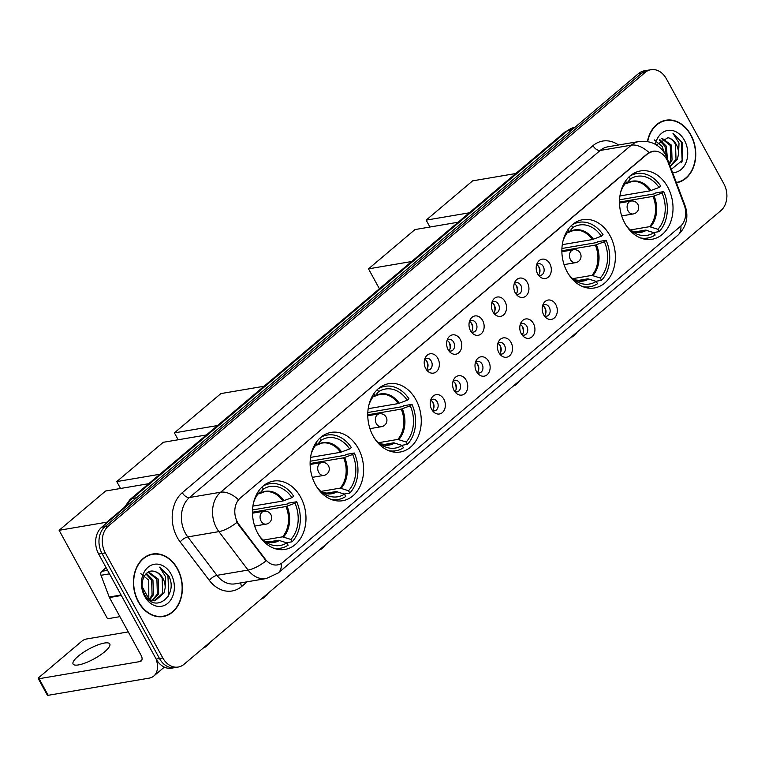 <?xml version="1.0" encoding="UTF-8"?>
<svg xmlns="http://www.w3.org/2000/svg" width="765" height="765" viewBox="0 0 765 765"><rect width="100%" height="100%" fill="white"/><g stroke="black" fill="none" stroke-linecap="round" stroke-linejoin="round"><path stroke-width="1.15" d="M624.842 223.208A34.645 26.507 80.4 0 0 652.067 239.263A34.645 26.507 80.4 0 0 667.692 187.004A34.645 26.507 80.4 0 0 640.458 170.949A34.645 26.507 80.4 0 0 624.842 223.208M315.448 484.656A34.645 26.507 80.4 0 0 342.672 500.712A34.645 26.507 80.4 0 0 358.297 448.453A34.645 26.507 80.4 0 0 331.063 432.397A34.645 26.507 80.4 0 0 315.448 484.656M373.091 435.954A34.645 26.507 80.4 0 0 400.315 452A34.645 26.507 80.4 0 0 415.94 399.741A34.645 26.507 80.4 0 0 388.706 383.686A34.645 26.507 80.4 0 0 373.091 435.954M567.2 271.919A34.645 26.507 80.4 0 0 594.424 287.975A34.645 26.507 80.4 0 0 610.049 235.716A34.645 26.507 80.4 0 0 582.815 219.66A34.645 26.507 80.4 0 0 567.2 271.919M257.805 533.368A34.645 26.507 80.4 0 0 285.029 549.423A34.645 26.507 80.4 0 0 300.655 497.164A34.645 26.507 80.4 0 0 273.421 481.109A34.645 26.507 80.4 0 0 257.805 533.368M443.843 399.206A9.802 7.497 -99.6 0 1 443.318 411.589A9.802 7.497 -99.6 0 1 433.669 412.01A9.802 7.497 -99.6 0 1 431.718 409.457A9.802 7.497 -99.6 0 1 431.364 398.441A9.802 7.497 -99.6 0 1 443.843 399.206M432.359 410.48A5.881 4.504 80.4 0 0 434.616 410.834A5.881 4.504 80.4 0 0 437.264 401.96A5.881 4.504 80.4 0 0 432.646 399.234A5.881 4.504 80.4 0 0 430.628 400.315M466.239 380.282A9.802 7.497 -99.6 0 1 465.713 392.675A9.802 7.497 -99.6 0 1 456.064 393.086A9.802 7.497 -99.6 0 1 454.114 390.532A9.802 7.497 -99.6 0 1 453.75 379.517A9.802 7.497 -99.6 0 1 466.239 380.282M454.745 391.556A5.881 4.504 80.4 0 0 457.011 391.909A5.881 4.504 80.4 0 0 459.66 383.036A5.881 4.504 80.4 0 0 455.041 380.31A5.881 4.504 80.4 0 0 453.023 381.391M488.634 361.357A9.802 7.497 -99.6 0 1 488.108 373.75A9.802 7.497 -99.6 0 1 478.45 374.161A9.802 7.497 -99.6 0 1 476.509 371.608A9.802 7.497 -99.6 0 1 476.146 360.592A9.802 7.497 -99.6 0 1 488.634 361.357M477.14 372.632A5.881 4.504 80.4 0 0 479.406 372.985A5.881 4.504 80.4 0 0 482.055 364.111A5.881 4.504 80.4 0 0 477.437 361.386A5.881 4.504 80.4 0 0 475.419 362.467M511.03 342.433A9.802 7.497 -99.6 0 1 510.504 354.826A9.802 7.497 -99.6 0 1 500.846 355.237A9.802 7.497 -99.6 0 1 498.904 352.684A9.802 7.497 -99.6 0 1 498.541 341.668A9.802 7.497 -99.6 0 1 511.03 342.433M499.535 353.707A5.881 4.504 80.4 0 0 501.802 354.061A5.881 4.504 80.4 0 0 504.451 345.187A5.881 4.504 80.4 0 0 499.822 342.462A5.881 4.504 80.4 0 0 497.805 343.552M533.425 323.509A9.802 7.497 -99.6 0 1 532.889 335.902A9.802 7.497 -99.6 0 1 523.241 336.313A9.802 7.497 -99.6 0 1 521.29 333.76A9.802 7.497 -99.6 0 1 520.936 322.744A9.802 7.497 -99.6 0 1 533.425 323.509M521.931 334.783A5.881 4.504 80.4 0 0 524.197 335.147A5.881 4.504 80.4 0 0 526.846 326.263A5.881 4.504 80.4 0 0 522.218 323.538A5.881 4.504 80.4 0 0 520.2 324.628M555.811 304.585A9.802 7.497 -99.6 0 1 555.285 316.978A9.802 7.497 -99.6 0 1 545.636 317.389A9.802 7.497 -99.6 0 1 543.685 314.836A9.802 7.497 -99.6 0 1 543.332 303.829A9.802 7.497 -99.6 0 1 555.811 304.585M544.326 315.859A5.881 4.504 80.4 0 0 546.583 316.222A5.881 4.504 80.4 0 0 549.241 307.339A5.881 4.504 80.4 0 0 544.613 304.613A5.881 4.504 80.4 0 0 542.595 305.704M437.848 358.336A9.802 7.497 -99.6 0 1 437.322 370.729A9.802 7.497 -99.6 0 1 427.673 371.14A9.802 7.497 -99.6 0 1 425.723 368.587A9.802 7.497 -99.6 0 1 425.359 357.58A9.802 7.497 -99.6 0 1 437.848 358.336M426.354 369.61A5.881 4.504 80.4 0 0 428.62 369.973A5.881 4.504 80.4 0 0 431.269 361.099A5.881 4.504 80.4 0 0 426.65 358.364A5.881 4.504 80.4 0 0 424.632 359.454M460.243 339.421A9.802 7.497 -99.6 0 1 459.717 351.804A9.802 7.497 -99.6 0 1 450.059 352.216A9.802 7.497 -99.6 0 1 448.118 349.662A9.802 7.497 -99.6 0 1 447.755 338.656A9.802 7.497 -99.6 0 1 460.243 339.421M448.749 350.695A5.881 4.504 80.4 0 0 451.015 351.049A5.881 4.504 80.4 0 0 453.664 342.175A5.881 4.504 80.4 0 0 449.045 339.45A5.881 4.504 80.4 0 0 447.028 340.53M482.639 320.497A9.802 7.497 -99.6 0 1 482.113 332.88A9.802 7.497 -99.6 0 1 472.454 333.291A9.802 7.497 -99.6 0 1 470.513 330.738A9.802 7.497 -99.6 0 1 470.15 319.732A9.802 7.497 -99.6 0 1 482.639 320.497M471.144 331.771A5.881 4.504 80.4 0 0 473.411 332.125A5.881 4.504 80.4 0 0 476.06 323.251A5.881 4.504 80.4 0 0 471.431 320.525A5.881 4.504 80.4 0 0 469.423 321.606M505.034 301.573A9.802 7.497 -99.6 0 1 504.508 313.956A9.802 7.497 -99.6 0 1 494.85 314.367A9.802 7.497 -99.6 0 1 492.899 311.814A9.802 7.497 -99.6 0 1 492.545 300.808A9.802 7.497 -99.6 0 1 505.034 301.573M493.54 312.847A5.881 4.504 80.4 0 0 495.806 313.201A5.881 4.504 80.4 0 0 498.455 304.327A5.881 4.504 80.4 0 0 493.827 301.601A5.881 4.504 80.4 0 0 491.809 302.682M527.429 282.648A9.802 7.497 -99.6 0 1 526.894 295.032A9.802 7.497 -99.6 0 1 517.245 295.443A9.802 7.497 -99.6 0 1 515.294 292.89A9.802 7.497 -99.6 0 1 514.941 281.883A9.802 7.497 -99.6 0 1 527.429 282.648M515.935 293.923A5.881 4.504 80.4 0 0 518.192 294.276A5.881 4.504 80.4 0 0 520.85 285.402A5.881 4.504 80.4 0 0 516.222 282.677A5.881 4.504 80.4 0 0 514.204 283.758M549.815 263.724A9.802 7.497 -99.6 0 1 549.289 276.108A9.802 7.497 -99.6 0 1 539.641 276.528A9.802 7.497 -99.6 0 1 537.69 273.966A9.802 7.497 -99.6 0 1 537.336 262.959A9.802 7.497 -99.6 0 1 549.815 263.724M538.331 274.998A5.881 4.504 80.4 0 0 540.587 275.352A5.881 4.504 80.4 0 0 543.246 266.478A5.881 4.504 80.4 0 0 538.617 263.753A5.881 4.504 80.4 0 0 536.6 264.833M430.685 400.267A5.881 4.504 -99.6 0 1 433.114 402.667A5.881 4.504 -99.6 0 1 432.426 410.518M453.081 381.343A5.881 4.504 -99.6 0 1 455.51 383.743A5.881 4.504 -99.6 0 1 454.821 391.594M475.476 362.419A5.881 4.504 -99.6 0 1 477.905 364.819A5.881 4.504 -99.6 0 1 477.217 372.67M497.862 343.495A5.881 4.504 -99.6 0 1 500.3 345.895A5.881 4.504 -99.6 0 1 499.612 353.746M520.257 324.57A5.881 4.504 -99.6 0 1 522.696 326.971A5.881 4.504 -99.6 0 1 521.998 334.821M542.653 305.646A5.881 4.504 -99.6 0 1 545.091 308.046A5.881 4.504 -99.6 0 1 544.393 315.897M424.69 359.397A5.881 4.504 -99.6 0 1 427.119 361.797A5.881 4.504 -99.6 0 1 426.43 369.648M447.085 340.473A5.881 4.504 -99.6 0 1 449.514 342.873A5.881 4.504 -99.6 0 1 448.826 350.724M469.471 321.549A5.881 4.504 -99.6 0 1 471.909 323.949A5.881 4.504 -99.6 0 1 471.221 331.8M491.866 302.624A5.881 4.504 -99.6 0 1 494.305 305.034A5.881 4.504 -99.6 0 1 493.616 312.875M514.262 283.7A5.881 4.504 -99.6 0 1 516.7 286.11A5.881 4.504 -99.6 0 1 516.002 293.951M536.657 264.776A5.881 4.504 -99.6 0 1 539.096 267.186A5.881 4.504 -99.6 0 1 538.397 275.027M239.091 524.666A17.652 13.502 -99.6 0 1 237.504 522.218A17.652 13.502 -99.6 0 1 240.248 498.063L647.706 153.746A17.652 13.502 -99.6 0 1 652.928 151.279A17.652 13.502 -99.6 0 1 668.046 162.19L684.245 205.106A17.652 13.502 -99.6 0 1 680.257 226.526L282.773 562.409A17.652 13.502 -99.6 0 1 277.561 564.886A17.652 13.502 -99.6 0 1 265.273 559.158L239.091 524.666L238.489 524.771L236.079 519.961M138.302 601.845A31.709 24.25 80.4 0 0 163.222 616.533A31.709 24.25 80.4 0 0 177.509 568.711A31.709 24.25 80.4 0 0 152.598 554.023A31.709 24.25 80.4 0 0 138.302 601.845M161.549 616.743A31.709 24.25 80.4 0 0 163.27 616.198M676.423 182.749A31.709 24.25 80.4 0 0 676.585 182.72A31.709 24.25 80.4 0 0 690.881 134.898A31.709 24.25 80.4 0 0 665.961 120.21A31.709 24.25 80.4 0 0 647.439 141.525M281.329 563.461A22.883 13.435 -130.2 0 1 278.173 573.004L266.277 578.541A26.153 20.005 -99.6 0 1 248.07 570.059L218.905 531.627A26.153 20.005 -99.6 0 1 216.552 528.003A26.153 20.005 -99.6 0 1 220.616 492.22A22.883 13.435 49.8 0 1 238.384 499.65L647.295 153.822L652.803 151.298M178.226 667.042L171.59 668.17A19.613 15.004 80.4 0 1 156.175 659.086L98.656 554.032A19.613 15.004 80.4 0 1 101.707 527.2L638.517 73.574A19.613 15.004 80.4 0 1 644.312 70.829L647.63 70.265A19.613 15.004 80.4 0 0 641.835 73.01L105.025 526.636A19.613 15.004 80.4 0 0 101.984 553.468L159.493 658.522A19.613 15.004 80.4 0 0 174.908 667.606A19.613 15.004 80.4 0 1 159.493 658.522L101.984 553.468A19.613 15.004 80.4 0 1 105.025 526.636L641.835 73.01A19.613 15.004 80.4 0 1 647.63 70.265L650.958 69.701A19.613 15.004 80.4 0 0 645.163 72.446L108.343 526.071A19.613 15.004 80.4 0 0 105.302 552.904L162.811 657.957A19.613 15.004 80.4 0 0 178.226 667.042A19.613 15.004 80.4 0 0 184.021 664.297L720.831 210.671A19.613 15.004 80.4 0 0 723.881 183.839L666.363 78.785A19.613 15.004 80.4 0 0 650.958 69.701M649.083 152.608A22.883 13.435 -130.2 0 0 631.307 145.168L220.616 492.22L189.481 497.508A26.153 20.005 80.4 0 0 185.417 533.291A26.153 20.005 80.4 0 0 187.769 536.925L216.935 575.356L248.07 570.059A22.883 8.31 -37.2 0 0 266.096 560.841L238.489 524.771M666.124 120.516A31.709 24.25 80.4 0 0 664.316 120.564M152.751 554.329A31.709 24.25 80.4 0 0 150.944 554.376M152.646 554.338A31.375 24.002 80.4 0 0 138.503 601.673A31.375 24.002 80.4 0 0 163.165 616.217A31.375 24.002 80.4 0 0 177.308 568.883A31.375 24.002 80.4 0 0 152.646 554.338L149.328 554.902A31.375 24.002 80.4 0 0 149.223 554.921M140.837 573.664L148.754 580.205L148.812 599.76M146.45 573.396L152.943 579.956L153.421 594.788L149.634 600.152M145.886 573.951L151.623 580.176L152.101 595.007L148.907 599.837M148.592 571.952L158.212 579.057L158.69 593.889L152.455 600.821M148.123 572.191L156.892 579.287L157.37 594.118L151.757 600.726M154.568 571.484C144.987 568.118 138.236 583.781 144.652 594.491C154.779 614.553 178.455 595.639 169.017 576.38L159.617 567.161L165.651 576.877L165.154 588.094A14.774 11.303 80.4 0 0 162.888 578.264A14.774 11.303 80.4 0 0 154.568 571.484C157.8 572.373 160.334 574.678 162.161 578.388L162.639 593.219L154.482 600.821M165.154 588.094L163.959 592.99L155.142 600.735L148.926 599.856M144.728 596.413A21.315 16.304 80.4 0 0 167.774 603.298A21.315 16.304 80.4 0 0 171.083 574.142A21.315 16.304 80.4 0 0 148.037 567.257A21.315 16.304 80.4 0 0 144.728 596.413M159.742 616.791A31.375 24.002 80.4 0 0 159.847 616.781L163.165 616.217M159.617 567.161L167.908 575.538L168.797 594.835L168.09 596.432M78.154 656.246A20.923 5.546 -28.7 0 0 73.086 664.039A20.923 5.546 -28.7 0 0 85.709 662.796A20.923 5.546 -28.7 0 0 104.719 651.732A20.923 5.546 -28.7 0 0 109.787 643.948A20.923 5.546 -28.7 0 0 97.165 645.182A20.923 5.546 -28.7 0 0 78.154 656.246M106.105 567.64L101.755 571.321L107.578 570.327M156.079 658.904A26.153 15.348 49.8 0 1 153.822 676.011A26.153 15.348 49.8 0 1 149.051 678.153L48.176 695.299A3.27 0.87 151.3 0 1 47.334 695.165L38.25 678.574A3.27 0.87 -28.7 0 0 39.092 678.708L139.976 661.562A6.541 3.835 -130.2 0 0 141.162 661.027A6.541 3.835 -130.2 0 0 141.095 655.328L109.443 597.522A3.27 2.496 -99.6 0 1 109.213 597.016L101.009 575.29A3.27 2.496 -99.6 0 1 101.755 571.321M128.271 631.9L85.986 639.091A3.27 0.87 -28.7 0 0 81.893 641.147L39.044 677.36A3.27 0.87 -28.7 0 0 38.25 678.574M676.528 182.405L676.298 182.443A31.375 24.002 80.4 0 0 676.528 182.405A31.375 24.002 80.4 0 0 690.68 135.07A31.375 24.002 80.4 0 0 666.019 120.535L662.691 121.1A31.375 24.002 80.4 0 0 662.586 121.119M666.019 120.535A31.375 24.002 80.4 0 0 647.687 141.563M654.209 139.852L662.127 146.392L664.316 152.627M659.822 139.584L666.305 146.144L667.443 158.986M659.248 140.138L664.986 146.364L666.592 156.815M661.964 138.14L671.574 145.245L672.053 160.076L669.452 164.293M661.486 138.379L670.264 145.474L670.742 160.306L669.088 163.337M671.335 169.294L682.686 160.105L682.38 142.577L672.99 133.349L679.024 143.065L678.517 154.281A14.774 11.303 80.4 0 0 676.26 144.451A14.774 11.303 80.4 0 0 667.941 137.671C671.163 138.561 673.697 140.865 675.533 144.575L676.011 159.407L670.15 166.158M678.517 154.281L677.331 159.187L670.264 166.454M672.607 172.651A21.315 16.304 80.4 0 0 686.281 161.864A21.315 16.304 80.4 0 0 684.455 140.33A21.315 16.304 80.4 0 0 668.103 130.394A21.315 16.304 80.4 0 0 655.347 144.317M667.941 137.671L656.437 144.958M672.99 133.349L681.28 141.726L682.17 161.023L681.462 162.629M252.517 509.939L287.382 504.011L288.395 503.15L296.696 501.744A32.685 25.006 80.4 0 1 292.154 541.773L290.882 539.44A29.94 22.902 80.4 0 0 294.994 503.188L285.967 506.535L252.46 512.225M263.275 540.109L282.534 536.839L290.882 539.44M259.125 535.605A29.94 22.902 80.4 0 0 266.746 542.672A29.94 22.902 80.4 0 0 286.837 542.854L278.489 540.253L267.463 542.127M252.89 506.114L282.945 501.008L291.962 497.652L293.674 496.217A32.685 25.006 80.4 0 0 269.596 483.748A32.685 25.006 80.4 0 0 262.854 486.244M292.154 541.773L286.493 542.729M273.363 548.065A32.685 25.006 80.4 0 0 280.554 548.199A32.685 25.006 80.4 0 0 288.118 545.187L286.837 542.854M291.962 497.652A29.94 22.902 80.4 0 0 263.313 489.093L262.127 486.913M294.994 503.188L296.696 501.744M263.313 489.093L259.727 493.435L258.034 494.008M284.006 500.693A25.934 19.833 80.4 0 0 259.727 493.435L258.991 493.846M258.522 491.14L259.278 492.507A29.94 22.902 80.4 0 0 258.398 493.521A29.94 22.902 80.4 0 0 253.531 502.71M257.69 494.419L259.278 492.507M119.923 616.657L107.549 618.761L59.115 530.298L105.599 491.015L148.754 483.681M123.701 507.941L106.851 522.179L59.115 530.298M149.07 599.301L142.29 586.908M204.924 646.635L205.345 647.037L209.39 643.623L210.126 642.237M205.345 647.037L204.217 647.228M310.16 461.228L345.025 455.299L346.038 454.448L354.338 453.033A32.685 25.006 80.4 0 1 349.796 493.062L348.524 490.728A29.94 22.902 80.4 0 0 352.636 454.477L343.609 457.824L310.102 463.514M320.918 491.398L340.176 488.127L348.524 490.728M316.767 486.903A29.94 22.902 80.4 0 0 324.389 493.97A29.94 22.902 80.4 0 0 344.48 494.142L336.131 491.541L325.106 493.415M310.533 457.403L340.588 452.297L349.605 448.95L351.317 447.506A32.685 25.006 80.4 0 0 327.238 435.036A32.685 25.006 80.4 0 0 320.497 437.542M349.796 493.062L344.135 494.027M331.006 499.354A32.685 25.006 80.4 0 0 338.197 499.488A32.685 25.006 80.4 0 0 345.761 496.475L344.48 494.142M349.605 448.95A29.94 22.902 80.4 0 0 320.956 440.382L319.77 438.202M352.636 454.477L354.338 453.033M320.956 440.382L317.37 444.723L315.677 445.297M341.649 451.981A25.934 19.833 80.4 0 0 317.37 444.723L316.634 445.134M316.165 442.428L316.92 443.796A29.94 22.902 80.4 0 0 316.041 444.809A29.94 22.902 80.4 0 0 311.173 453.999M315.333 445.708L316.92 443.796M120.526 488.472L116.758 481.587L163.241 442.304L206.397 434.969M159.914 474.252L116.758 481.587M262.567 597.924L262.988 598.326L267.033 594.912L267.769 593.525M262.988 598.326L261.859 598.517M367.802 412.517L402.667 406.598L403.681 405.737L411.981 404.322A32.685 25.006 80.4 0 1 407.439 444.35L406.167 442.017A29.94 22.902 80.4 0 0 410.279 405.766L401.252 409.112L367.745 414.812M378.56 442.696L397.819 439.416L406.167 442.017M374.41 438.192A29.94 22.902 80.4 0 0 382.031 445.259A29.94 22.902 80.4 0 0 402.122 445.431L393.774 442.83L382.749 444.704M368.175 408.692L398.23 403.585L407.248 400.238L408.959 398.795A32.685 25.006 80.4 0 0 384.881 386.325A32.685 25.006 80.4 0 0 378.139 388.83M407.439 444.35L401.778 445.316M388.649 450.642A32.685 25.006 80.4 0 0 395.84 450.776A32.685 25.006 80.4 0 0 403.404 447.764L402.122 445.431M407.248 400.238A29.94 22.902 80.4 0 0 378.599 391.67L377.413 389.49M410.279 405.766L411.981 404.322M378.599 391.67L375.013 396.012L373.32 396.586M399.292 403.27A25.934 19.833 80.4 0 0 375.013 396.012L374.276 396.423M373.808 393.726L374.563 395.084A29.94 22.902 80.4 0 0 373.683 396.098A29.94 22.902 80.4 0 0 368.816 405.287M372.976 397.006L374.563 395.084M178.168 439.77L174.401 432.875L220.884 393.593L264.04 386.258M217.556 425.541L174.401 432.875M320.21 549.213L320.631 549.614L324.676 546.2L325.412 544.814M320.631 549.614L319.502 549.806M561.912 248.491L596.777 242.562L597.79 241.702L606.09 240.296A32.685 25.006 80.4 0 1 601.548 280.325L600.276 277.991A29.94 22.902 80.4 0 0 604.388 241.74L595.361 245.087L561.854 250.777M572.669 278.661L591.928 275.39L600.276 277.991M568.519 274.157A29.94 22.902 80.4 0 0 576.141 281.224A29.94 22.902 80.4 0 0 596.231 281.405L587.883 278.804L576.858 280.678M562.285 244.666L592.34 239.56L601.357 236.213L603.069 234.769A32.685 25.006 80.4 0 0 578.99 222.299A32.685 25.006 80.4 0 0 572.249 224.795M601.548 280.325L595.887 281.291M582.758 286.617A32.685 25.006 80.4 0 0 589.949 286.751A32.685 25.006 80.4 0 0 597.513 283.739L596.231 281.405M601.357 236.213A29.94 22.902 80.4 0 0 572.708 227.645L571.522 225.465M604.388 241.74L606.09 240.296M572.708 227.645L569.122 231.986L567.429 232.56M593.401 239.244A25.934 19.833 80.4 0 0 569.122 231.986L568.385 232.397M567.917 229.691L568.672 231.059A29.94 22.902 80.4 0 0 567.793 232.072A29.94 22.902 80.4 0 0 562.925 241.262M567.085 232.971L568.672 231.059M379.411 288.768L368.51 268.85L414.993 229.567L458.149 222.233M411.666 261.515L368.51 268.85M514.319 385.187L514.74 385.589L518.785 382.175L519.521 380.788M514.74 385.589L513.611 385.78M619.554 199.78L654.419 193.851L655.433 193L663.733 191.585A32.685 25.006 80.4 0 1 659.191 231.613L657.919 229.28A29.94 22.902 80.4 0 0 662.031 193.029L653.004 196.376L619.497 202.075M630.312 229.949L649.571 226.679L657.919 229.28M626.162 225.455A29.94 22.902 80.4 0 0 633.783 232.522A29.94 22.902 80.4 0 0 653.874 232.694L645.526 230.093L634.501 231.967M619.927 195.955L649.982 190.848L659 187.502L660.711 186.058A32.685 25.006 80.4 0 0 636.633 173.588A32.685 25.006 80.4 0 0 629.891 176.093M659.191 231.613L653.53 232.579M640.401 237.905A32.685 25.006 80.4 0 0 647.592 238.039A32.685 25.006 80.4 0 0 655.156 235.027L653.874 232.694M659 187.502A29.94 22.902 80.4 0 0 630.35 178.934L629.155 176.753M662.031 193.029L663.733 191.585M630.35 178.934L626.765 183.275L625.072 183.849M651.044 190.533A25.934 19.833 80.4 0 0 626.765 183.275L626.028 183.686M625.56 180.98L626.315 182.347A29.94 22.902 80.4 0 0 625.435 183.361A29.94 22.902 80.4 0 0 620.568 192.551M624.728 184.26L626.315 182.347M429.92 227.023L426.153 220.138L472.636 180.856L515.792 173.521M469.308 212.804L426.153 220.138M571.962 336.476L572.383 336.877L576.428 333.464L577.164 332.077M572.383 336.877L571.254 337.069M427.664 367.64A9.802 7.497 80.4 0 0 426.516 360.889M450.059 348.716A9.802 7.497 80.4 0 0 448.912 341.965M472.454 329.791A9.802 7.497 80.4 0 0 471.307 323.04M494.85 310.867A9.802 7.497 80.4 0 0 493.702 304.116M517.236 291.943A9.802 7.497 80.4 0 0 516.088 285.192M539.631 273.019A9.802 7.497 80.4 0 0 538.484 266.268M433.659 408.5A9.802 7.497 80.4 0 0 432.512 401.749M456.055 389.576A9.802 7.497 80.4 0 0 454.907 382.825M478.45 370.662A9.802 7.497 80.4 0 0 477.303 363.901M500.846 351.737A9.802 7.497 80.4 0 0 499.698 344.986M523.241 332.813A9.802 7.497 80.4 0 0 522.093 326.062M545.627 313.889A9.802 7.497 80.4 0 0 544.479 307.138M265.273 559.158L264.671 559.253M592.999 145.637A6.541 3.835 -130.2 0 0 600.171 150.466L189.481 497.508A6.541 3.835 -130.2 0 1 182.299 492.689L592.999 145.637A32.685 25.006 -99.6 0 1 618.541 144.996M607.898 146.804A26.153 20.005 80.4 0 0 600.171 150.466L631.307 145.168A26.153 20.005 -99.6 0 1 639.033 141.506L607.898 146.804M237.026 522.332A22.883 8.31 -37.2 0 1 218.905 531.627L187.769 536.925A6.541 2.372 142.8 0 0 180.167 541.955A32.685 25.006 -99.6 0 1 182.299 492.689M680.907 225.933A22.883 13.435 49.8 0 1 677.752 235.352L278.173 573.004M684.828 206.856A22.883 3.643 -20.7 0 0 685.124 205.833C688.93 217.021 686.473 226.861 677.752 235.352M666.65 159.196A22.883 3.643 -20.7 0 0 667.08 158.001L685.124 205.833M247.219 581.783L241.74 586.411A32.685 25.006 -99.6 0 1 209.333 580.386L180.167 541.955M645.163 72.446L638.517 73.574M108.343 526.071L101.707 527.2M105.302 552.904L98.656 554.032M162.811 657.957L156.175 659.086M209.333 580.386A6.541 2.372 142.8 0 1 216.935 575.356A26.153 20.005 80.4 0 0 235.142 583.838L266.277 578.541M240.765 582.882A6.541 3.835 -130.2 0 0 241.74 586.411M574.945 127.296A26.153 20.005 80.4 0 0 567.295 130.939L132.345 498.484A26.153 20.005 80.4 0 0 126.799 505.99M136.524 497.776L132.345 498.484A13.072 7.679 -130.2 0 0 129.964 499.555L564.914 132.01L575.022 127.277M564.914 132.01A13.072 7.679 -130.2 0 1 567.295 130.939L571.465 130.232M141.888 659.946L139.976 661.562M121.358 595.495L109.443 597.522M39.092 678.708L48.176 695.299M109.213 597.016L121.08 594.998M109.5 573.846L101.009 575.29M282.534 536.839A25.628 19.603 80.4 0 0 285.967 506.535M264.518 541.142L273.038 542.308A25.628 19.603 80.4 0 0 278.489 540.253M283.547 536.953A25.934 19.833 80.4 0 0 287.038 506.22M264.547 541.161A25.934 19.833 80.4 0 0 279.512 540.367M282.945 501.008A25.628 19.603 80.4 0 0 264.441 491.78L259.44 493.683M254.668 526.071L266.21 524.111A6.541 5.001 -99.6 0 1 261.066 521.08A6.541 5.001 -99.6 0 1 262.089 512.139A6.541 5.001 -99.6 0 1 264.021 511.221L252.469 513.181M340.176 488.127A25.628 19.603 80.4 0 0 343.609 457.824M322.161 492.431L330.681 493.607A25.628 19.603 80.4 0 0 336.131 491.541M341.19 488.242A25.934 19.833 80.4 0 0 344.68 457.508M322.189 492.45A25.934 19.833 80.4 0 0 337.155 491.656M340.588 452.297A25.628 19.603 80.4 0 0 322.084 443.078L317.083 444.972M312.302 477.36L323.853 475.4A6.541 5.001 -99.6 0 1 318.709 472.368A6.541 5.001 -99.6 0 1 319.732 463.427A6.541 5.001 -99.6 0 1 321.663 462.509L310.112 464.47M397.819 439.416A25.628 19.603 80.4 0 0 401.252 409.112M379.803 443.719L388.324 444.895A25.628 19.603 80.4 0 0 393.774 442.83M398.833 439.531A25.934 19.833 80.4 0 0 402.323 408.806M379.832 443.738A25.934 19.833 80.4 0 0 394.797 442.945M398.23 403.585A25.628 19.603 80.4 0 0 379.727 394.367L374.726 396.26M369.944 428.649L381.496 426.688A6.541 5.001 -99.6 0 1 376.351 423.657A6.541 5.001 -99.6 0 1 377.375 414.716A6.541 5.001 -99.6 0 1 379.306 413.798L367.755 415.758M591.928 275.39A25.628 19.603 80.4 0 0 595.361 245.087M573.913 279.694L582.433 280.86A25.628 19.603 80.4 0 0 587.883 278.804M592.942 275.505A25.934 19.833 80.4 0 0 596.432 244.771M573.941 279.713A25.934 19.833 80.4 0 0 588.907 278.919M592.34 239.56A25.628 19.603 80.4 0 0 573.836 230.341L568.835 232.235M564.054 264.623L575.605 262.663A6.541 5.001 -99.6 0 1 570.461 259.631A6.541 5.001 -99.6 0 1 571.484 250.691A6.541 5.001 -99.6 0 1 573.415 249.773L561.864 251.733M649.571 226.679A25.628 19.603 80.4 0 0 653.004 196.376M631.555 230.982L640.076 232.158A25.628 19.603 80.4 0 0 645.526 230.093M650.585 226.794A25.934 19.833 80.4 0 0 654.075 196.06M631.584 231.001A25.934 19.833 80.4 0 0 646.549 230.208M649.982 190.848A25.628 19.603 80.4 0 0 631.479 181.63L626.478 183.523M621.696 215.912L633.248 213.951A6.541 5.001 -99.6 0 1 628.103 210.92A6.541 5.001 -99.6 0 1 629.126 201.979A6.541 5.001 -99.6 0 1 631.058 201.061L619.507 203.021M667.08 158.001L665.512 154.587C659.612 144.671 650.785 140.311 639.033 141.506M123.251 508.993L129.964 499.555M164.341 667.128L153.822 676.011M265.082 484.513L269.596 483.748M276.041 548.964L280.554 548.199M266.21 524.111A6.541 6.541 0 0 0 271.04 514.912A6.541 6.541 0 0 0 264.021 511.221M322.725 435.801L327.238 435.036M333.683 500.253L338.197 499.488M323.853 475.4A6.541 6.541 0 0 0 328.682 466.201A6.541 6.541 0 0 0 321.663 462.509M380.368 387.1L384.881 386.325M391.326 451.541L395.84 450.776M381.496 426.688A6.541 6.541 0 0 0 386.325 417.489A6.541 6.541 0 0 0 379.306 413.798M574.477 223.064L578.99 222.299M585.435 287.516L589.949 286.751M575.605 262.663A6.541 6.541 0 0 0 580.434 253.464A6.541 6.541 0 0 0 573.415 249.773M632.12 174.353L636.633 173.588M643.078 238.804L647.592 238.039M633.248 213.951A6.541 6.541 0 0 0 638.077 204.752A6.541 6.541 0 0 0 631.058 201.061"/></g></svg>
